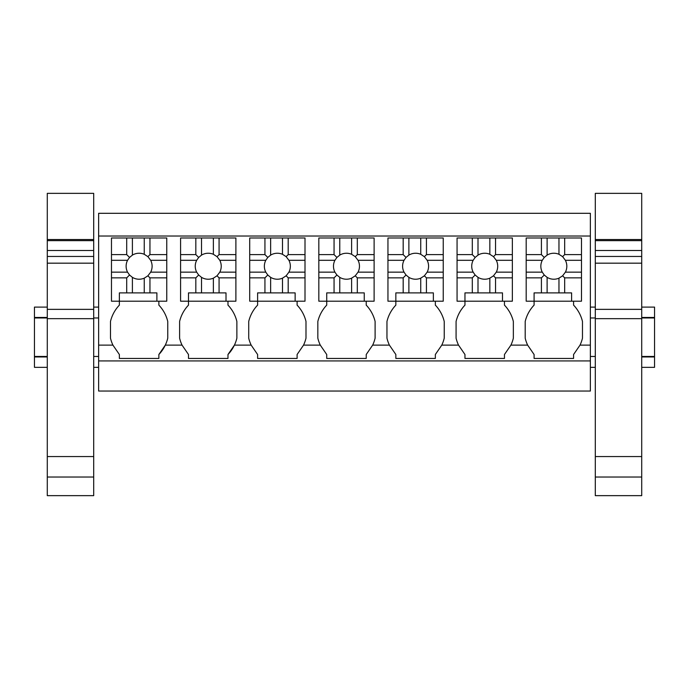 <?xml version="1.0" encoding="UTF-8"?>
<svg xmlns="http://www.w3.org/2000/svg" width="689" height="689" viewBox="0 0 689 689"><rect width="100%" height="100%" fill="white"/><g stroke="black" fill="none" stroke-linecap="round" stroke-linejoin="round"><path stroke-width="1.03" d="M98.63 360.924L590.37 360.924L590.37 391.042L98.63 391.042L98.63 213.306L590.37 213.306L590.37 345.129L580.017 345.129L573.584 354.508L573.584 358.452L534.087 358.452L534.087 354.508L527.645 345.129L510.902 345.129L504.46 354.508L504.46 358.452L464.963 358.452L464.963 354.508L458.529 345.129L441.778 345.129L435.345 354.508L435.345 358.452L395.848 358.452L395.848 354.508L389.406 345.129L372.663 345.129L366.221 354.508L366.221 358.452L326.724 358.452L326.724 354.508L320.29 345.129L303.539 345.129L297.105 354.508L297.105 358.452L257.608 358.452L257.608 354.508L251.166 345.129L234.424 345.129L227.981 354.508A35.802 35.802 0 0 0 236.87 338.17L236.87 321.47A35.794 35.794 0 0 0 227.981 305.132L227.981 301.188M98.63 236.017L590.37 236.017M590.37 360.924L590.37 345.129M180.587 254.603L195.822 254.603L195.822 237.989L180.587 237.989L180.587 301.188L188.485 301.188L188.485 305.132A35.794 35.794 0 0 0 179.605 321.47L179.605 338.17A35.802 35.802 0 0 0 182.051 345.129L188.485 354.508L188.485 358.452L227.981 358.452L227.981 354.508M182.051 345.129L165.3 345.129L158.866 354.508A35.802 35.802 0 0 0 167.754 338.17L167.754 321.47A35.794 35.794 0 0 0 158.866 305.132L158.866 301.188M111.472 254.603L126.698 254.603L126.698 237.989L111.472 237.989L111.472 301.188L119.369 301.188L119.369 305.132A35.794 35.794 0 0 0 110.481 321.47L110.481 338.17A35.802 35.802 0 0 0 112.927 345.129L119.369 354.508L119.369 358.452L158.866 358.452L158.866 354.508M526.189 254.603L541.416 254.603L541.416 237.989L526.189 237.989L526.189 301.188L534.087 301.188L534.087 305.132A35.794 35.794 0 0 0 525.199 321.47L525.199 338.17A35.802 35.802 0 0 0 527.645 345.129M580.017 345.129A35.802 35.802 0 0 0 582.472 338.17L582.472 321.47A35.794 35.794 0 0 0 573.584 305.132L573.584 301.188M249.711 254.603L264.938 254.603L264.938 237.989L249.711 237.989L249.711 301.188L257.608 301.188L257.608 305.132A35.794 35.794 0 0 0 248.72 321.47L248.72 338.17A35.802 35.802 0 0 0 251.166 345.129M303.539 345.129A35.802 35.802 0 0 0 305.994 338.17L305.994 321.47A35.794 35.794 0 0 0 297.105 305.132L297.105 301.188M318.826 254.603L334.062 254.603L334.062 237.989L318.826 237.989L318.826 301.188L326.724 301.188L326.724 305.132A35.794 35.794 0 0 0 317.836 321.47L317.836 338.17A35.802 35.802 0 0 0 320.29 345.129M372.663 345.129A35.802 35.802 0 0 0 375.109 338.17L375.109 321.47A35.794 35.794 0 0 0 366.221 305.132L366.221 301.188M387.95 254.603L403.177 254.603L403.177 237.989L387.95 237.989L387.95 301.188L395.848 301.188L395.848 305.132A35.794 35.794 0 0 0 386.96 321.47L386.96 338.17A35.802 35.802 0 0 0 389.406 345.129M441.778 345.129A35.802 35.802 0 0 0 444.233 338.17L444.233 321.47A35.794 35.794 0 0 0 435.345 305.132L435.345 301.188M457.065 254.603L472.301 254.603L472.301 237.989L457.065 237.989L457.065 301.188L464.963 301.188L464.963 305.132A35.794 35.794 0 0 0 456.075 321.47L456.075 338.17A35.802 35.802 0 0 0 458.529 345.129M510.902 345.129A35.802 35.802 0 0 0 513.348 338.17L513.348 321.47A35.794 35.794 0 0 0 504.46 305.132L504.46 301.188M98.63 356.471L93.695 356.471M47.283 356.471L34.45 356.471L34.45 317.965L47.283 317.965M98.63 317.965L93.695 317.965M47.283 367.332L34.45 367.332L34.45 356.962L47.283 356.962M98.63 367.332L93.695 367.332M34.45 317.965L34.45 307.105L47.283 307.105M34.45 356.471L34.45 356.962M34.45 317.465L47.283 317.465M641.717 356.471L654.55 356.471L654.55 317.965L641.717 317.965M595.305 317.965L590.37 317.965M595.305 356.471L590.37 356.471M654.55 356.471L654.55 367.332L641.717 367.332M595.305 367.332L590.37 367.332M641.717 317.465L654.55 317.465L654.55 307.105L641.717 307.105M654.55 317.465L654.55 317.965M641.717 356.962L654.55 356.962M132.4 292.894L132.4 277.357A12.996 12.996 0 0 0 144.251 278.167L144.251 292.894L126.698 292.894L126.698 277.856L129.541 275.014L132.4 277.357M149.952 292.894L149.952 277.856L166.764 277.856L166.764 301.188L156.894 301.188L156.894 292.894L144.251 292.894M156.894 301.188L119.369 301.188L119.369 292.894L126.698 292.894M149.952 277.856L147.902 275.807L144.251 278.167M144.251 254.293A12.996 12.996 0 0 0 132.4 255.111L132.4 237.989L144.251 237.989L144.251 254.293L147.902 256.652L150.676 260.304L166.764 260.304L166.764 277.856M147.902 275.807L150.676 272.155A12.996 12.996 0 0 0 150.676 260.304M129.541 275.014L127.551 272.155A12.996 12.996 0 0 1 127.551 260.304L129.541 257.445L132.4 255.111M111.472 272.155L127.551 272.155M111.472 277.856L126.698 277.856M150.676 272.155L166.764 272.155M149.952 254.603L166.764 254.603L166.764 237.989L149.952 237.989L149.952 254.603L147.902 256.652M149.952 237.989L144.251 237.989M166.764 254.603L166.764 260.304M111.472 260.304L127.551 260.304M126.698 254.603L129.541 257.445M126.698 237.989L132.4 237.989M201.524 292.894L201.524 277.357A12.996 12.996 0 0 0 213.375 278.167L213.375 292.894L195.822 292.894L195.822 277.856L198.665 275.014L201.524 277.357M219.068 292.894L219.068 277.856L235.888 277.856L235.888 301.188L226.009 301.188L226.009 292.894L213.375 292.894M226.009 301.188L188.485 301.188L188.485 292.894L195.822 292.894M219.068 277.856L217.018 275.807L213.375 278.167M213.375 254.293A12.996 12.996 0 0 0 201.524 255.111L201.524 237.989L213.375 237.989L213.375 254.293L217.018 256.652L219.8 260.304L235.888 260.304L235.888 277.856M217.018 275.807L219.8 272.155A12.996 12.996 0 0 0 219.8 260.304M198.665 275.014L196.675 272.155A12.996 12.996 0 0 1 196.675 260.304L198.665 257.445L201.524 255.111M180.587 272.155L196.675 272.155M180.587 277.856L195.822 277.856M219.8 272.155L235.888 272.155M219.068 254.603L235.888 254.603L235.888 237.989L219.068 237.989L219.068 254.603L217.018 256.652M219.068 237.989L213.375 237.989M235.888 254.603L235.888 260.304M180.587 260.304L196.675 260.304M195.822 254.603L198.665 257.445M195.822 237.989L201.524 237.989M270.639 292.894L270.639 277.357A12.996 12.996 0 0 0 282.49 278.167L282.49 292.894L264.938 292.894L264.938 277.856L267.78 275.014L270.639 277.357M288.191 292.894L288.191 277.856L305.003 277.856L305.003 301.188L295.133 301.188L295.133 292.894L282.49 292.894M295.133 301.188L257.608 301.188L257.608 292.894L264.938 292.894M288.191 277.856L286.142 275.807L282.49 278.167M282.49 254.293A12.996 12.996 0 0 0 270.639 255.111L270.639 237.989L282.49 237.989L282.49 254.293L286.142 256.652L288.915 260.304L305.003 260.304L305.003 277.856M286.142 275.807L288.915 272.155A12.996 12.996 0 0 0 288.915 260.304M267.78 275.014L265.79 272.155A12.996 12.996 0 0 1 265.79 260.304L267.78 257.445L270.639 255.111M249.711 272.155L265.79 272.155M249.711 277.856L264.938 277.856M288.915 272.155L305.003 272.155M288.191 254.603L305.003 254.603L305.003 237.989L288.191 237.989L288.191 254.603L286.142 256.652M288.191 237.989L282.49 237.989M305.003 254.603L305.003 260.304M249.711 260.304L265.79 260.304M264.938 254.603L267.78 257.445M264.938 237.989L270.639 237.989M339.763 292.894L339.763 277.357A12.996 12.996 0 0 0 351.605 278.167L351.605 292.894L334.062 292.894L334.062 277.856L336.904 275.014L339.763 277.357M357.307 292.894L357.307 277.856L374.118 277.856L374.118 301.188L364.248 301.188L364.248 292.894L351.605 292.894M364.248 301.188L326.724 301.188L326.724 292.894L334.062 292.894M357.307 277.856L355.257 275.807L351.605 278.167M351.605 254.293A12.996 12.996 0 0 0 339.763 255.111L339.763 237.989L351.605 237.989L351.605 254.293L355.257 256.652L358.039 260.304L374.118 260.304L374.118 277.856M355.257 275.807L358.039 272.155A12.996 12.996 0 0 0 358.039 260.304M336.904 275.014L334.914 272.155A12.996 12.996 0 0 1 334.914 260.304L336.904 257.445L339.763 255.111M318.826 272.155L334.914 272.155M318.826 277.856L334.062 277.856M358.039 272.155L374.118 272.155M357.307 254.603L374.118 254.603L374.118 237.989L357.307 237.989L357.307 254.603L355.257 256.652M357.307 237.989L351.605 237.989M374.118 254.603L374.118 260.304M318.826 260.304L334.914 260.304M334.062 254.603L336.904 257.445M334.062 237.989L339.763 237.989M408.878 292.894L408.878 277.357A12.996 12.996 0 0 0 420.729 278.167L420.729 292.894L403.177 292.894L403.177 277.856L406.019 275.014L408.878 277.357M426.431 292.894L426.431 277.856L443.242 277.856L443.242 301.188L433.364 301.188L433.364 292.894L420.729 292.894M433.364 301.188L395.848 301.188L395.848 292.894L403.177 292.894M426.431 277.856L424.381 275.807L420.729 278.167M420.729 254.293A12.996 12.996 0 0 0 408.878 255.111L408.878 237.989L420.729 237.989L420.729 254.293L424.381 256.652L427.154 260.304L443.242 260.304L443.242 277.856M424.381 275.807L427.154 272.155A12.996 12.996 0 0 0 427.154 260.304M406.019 275.014L404.03 272.155A12.996 12.996 0 0 1 404.03 260.304L406.019 257.445L408.878 255.111M387.95 272.155L404.03 272.155M387.95 277.856L403.177 277.856M427.154 272.155L443.242 272.155M426.431 254.603L443.242 254.603L443.242 237.989L426.431 237.989L426.431 254.603L424.381 256.652M426.431 237.989L420.729 237.989M443.242 254.603L443.242 260.304M387.95 260.304L404.03 260.304M403.177 254.603L406.019 257.445M403.177 237.989L408.878 237.989M478.002 292.894L478.002 277.357A12.996 12.996 0 0 0 489.845 278.167L489.845 292.894L472.301 292.894L472.301 277.856L475.143 275.014L478.002 277.357M495.546 292.894L495.546 277.856L512.358 277.856L512.358 301.188L502.488 301.188L502.488 292.894L489.845 292.894M502.488 301.188L464.963 301.188L464.963 292.894L472.301 292.894M495.546 277.856L493.496 275.807L489.845 278.167M489.845 254.293A12.996 12.996 0 0 0 478.002 255.111L478.002 237.989L489.845 237.989L489.845 254.293L493.496 256.652L496.278 260.304L512.358 260.304L512.358 277.856M493.496 275.807L496.278 272.155A12.996 12.996 0 0 0 496.278 260.304M475.143 275.014L473.154 272.155A12.996 12.996 0 0 1 473.154 260.304L475.143 257.445L478.002 255.111M457.065 272.155L473.154 272.155M457.065 277.856L472.301 277.856M496.278 272.155L512.358 272.155M495.546 254.603L512.358 254.603L512.358 237.989L495.546 237.989L495.546 254.603L493.496 256.652M495.546 237.989L489.845 237.989M512.358 254.603L512.358 260.304M457.065 260.304L473.154 260.304M472.301 254.603L475.143 257.445M472.301 237.989L478.002 237.989M547.118 292.894L547.118 277.357A12.996 12.996 0 0 0 558.968 278.167L558.968 292.894L541.416 292.894L541.416 277.856L544.258 275.014L547.118 277.357M564.67 292.894L564.67 277.856L581.482 277.856L581.482 301.188L571.603 301.188L571.603 292.894L558.968 292.894M571.603 301.188L534.087 301.188L534.087 292.894L541.416 292.894M564.67 277.856L562.62 275.807L558.968 278.167M558.968 254.293A12.996 12.996 0 0 0 547.118 255.111L547.118 237.989L558.968 237.989L558.968 254.293L562.62 256.652L565.393 260.304L581.482 260.304L581.482 277.856M562.62 275.807L565.393 272.155A12.996 12.996 0 0 0 565.393 260.304M544.258 275.014L542.269 272.155A12.996 12.996 0 0 1 542.269 260.304L544.258 257.445L547.118 255.111M526.189 272.155L542.269 272.155M526.189 277.856L541.416 277.856M565.393 272.155L581.482 272.155M564.67 254.603L581.482 254.603L581.482 237.989L564.67 237.989L564.67 254.603L562.62 256.652M564.67 237.989L558.968 237.989M581.482 254.603L581.482 260.304M526.189 260.304L542.269 260.304M541.416 254.603L544.258 257.445M541.416 237.989L547.118 237.989M93.695 239.539L93.695 193.351L47.283 193.351L47.283 239.539L93.695 239.539L93.695 477.021L47.283 477.021L47.283 456.557L93.695 456.557M47.283 477.021L47.283 495.649L93.695 495.649L93.695 477.021M47.283 456.557L47.283 318.671L93.695 318.671M47.283 318.671L47.283 309.361L93.695 309.361M47.283 309.361L47.283 263.172L93.695 263.172M93.695 250.477L47.283 250.477L47.283 263.172M47.283 250.477L47.283 240.65L93.695 240.65M47.283 240.65L47.283 239.539M641.717 239.539L641.717 193.351L595.305 193.351L595.305 239.539L641.717 239.539L641.717 477.021L595.305 477.021L595.305 456.557L641.717 456.557M595.305 477.021L595.305 495.649L641.717 495.649L641.717 477.021M595.305 456.557L595.305 318.671L641.717 318.671M595.305 318.671L595.305 309.361L641.717 309.361M595.305 309.361L595.305 263.172L641.717 263.172M641.717 250.477L595.305 250.477L595.305 263.172M595.305 250.477L595.305 240.65L641.717 240.65M595.305 240.65L595.305 239.539M112.927 345.129L98.63 345.129M47.283 256.454L93.695 256.454M595.305 256.454L641.717 256.454M98.63 307.105L93.695 307.105M595.305 307.105L590.37 307.105"/></g></svg>
